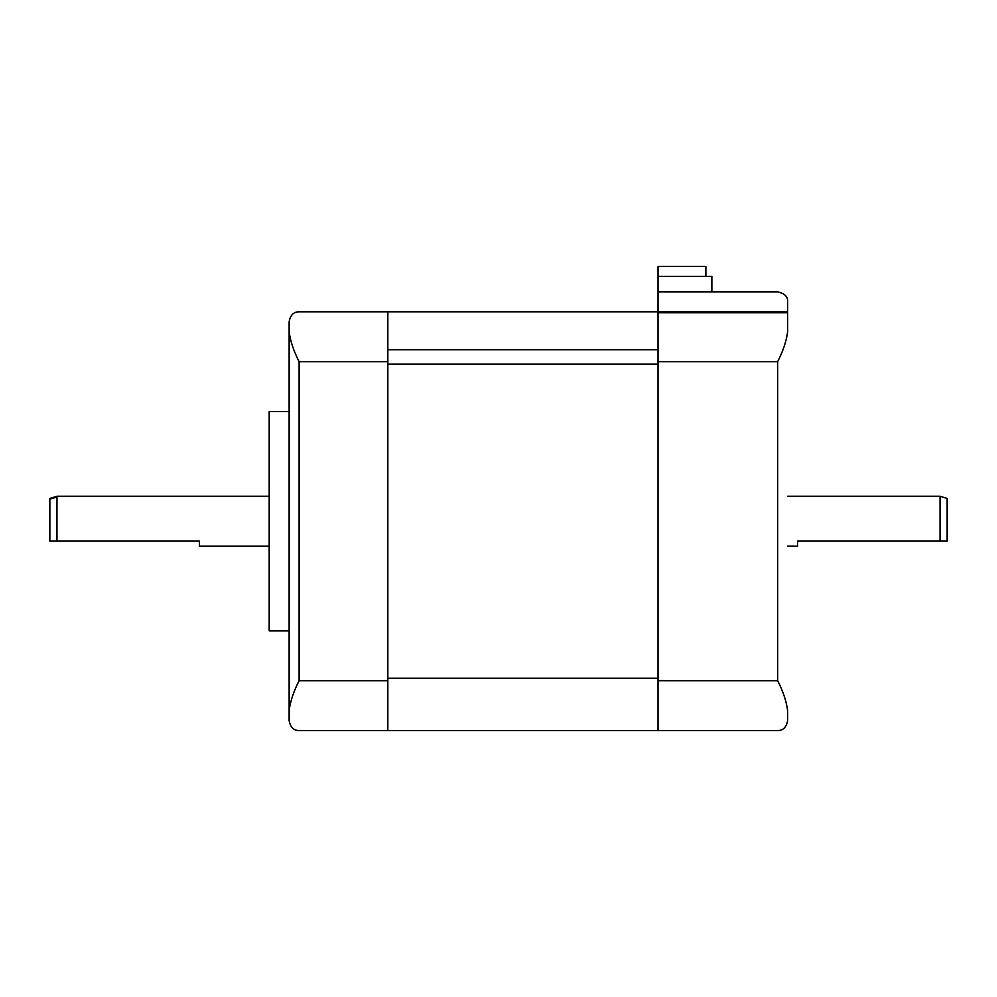 <?xml version="1.0" encoding="UTF-8"?>
<svg xmlns="http://www.w3.org/2000/svg" width="997" height="997" viewBox="0 0 997 997"><rect width="100%" height="100%" fill="white"/><g stroke="black" fill="none" stroke-linecap="round" stroke-linejoin="round"><path stroke-width="1.5" d="M787.63 496.257L940.046 496.257L787.63 496.257M797.6 546.107L787.63 546.107L797.6 546.107L797.6 541.122L797.6 546.107M269.19 411.512L289.13 411.512L269.19 411.512L269.19 521.182L269.19 411.512M289.13 630.852L269.19 630.852L269.19 521.182L269.19 630.852L289.13 630.852M56.954 497.029L49.85 499.136L49.85 541.122L56.954 541.122L56.954 497.029L56.954 541.122L199.4 541.122L199.4 546.107L269.19 546.107L199.4 546.107L199.4 541.122L49.85 541.122L49.85 499.136L56.954 497.029L56.954 496.257L56.954 497.029M269.19 496.257L56.954 496.257L269.19 496.257M387.833 349.71L658.02 349.71L387.833 349.71M658.02 311.812L299.1 311.812C293.666 311.787 290.339 315.114 289.13 321.782C290.339 315.114 293.666 311.787 299.1 311.812L387.833 311.812L387.833 361.662L387.833 311.812L658.02 311.812L658.02 312.759L658.02 311.812L787.63 311.812L787.63 312.759L658.02 312.759L658.02 361.662L658.02 312.759L787.63 312.759L787.63 331.752C786.421 341.049 783.094 351.019 777.66 361.662L777.66 680.702L658.02 680.702L658.02 361.662L777.66 361.662C783.094 351.019 786.421 341.049 787.63 331.752L787.63 311.812L658.02 311.812L658.02 291.872L777.66 291.872C784.739 293.467 788.054 296.794 787.63 301.842C788.054 296.794 784.739 293.467 777.66 291.872L658.02 291.872L658.02 311.812M387.833 364.154L658.02 364.154L387.833 364.154M387.833 678.209L658.02 678.209L387.833 678.209M387.833 730.552L658.02 730.552L658.02 680.702L658.02 730.552L777.66 730.552C783.094 730.577 786.421 727.249 787.63 720.582C786.421 727.249 783.094 730.577 777.66 730.552L387.833 730.552L387.833 680.702L299.1 680.702C293.666 691.345 290.339 701.315 289.13 710.612L289.13 720.582C290.339 727.249 293.666 730.577 299.1 730.552C293.666 730.577 290.339 727.249 289.13 720.582L289.13 710.612C290.339 701.315 293.666 691.345 299.1 680.702L299.1 361.662C293.666 351.019 290.339 341.049 289.13 331.752L289.13 710.612L289.13 331.752C290.339 341.049 293.666 351.019 299.1 361.662L387.833 361.662L387.833 680.702L387.833 361.662L299.1 361.662L299.1 680.702L387.833 680.702L387.833 730.552L299.1 730.552L387.833 730.552M289.13 321.782L289.13 331.752L289.13 321.782M56.954 496.257L49.85 498.425L49.85 499.136M658.02 266.448L705.876 266.448L705.876 276.418L705.876 266.448L658.02 266.448L658.02 276.418L711.858 276.418L711.858 291.872L711.858 276.418L658.02 276.418L658.02 291.872M787.63 311.812L787.63 301.842L787.63 311.812M787.63 720.582L787.63 710.612C786.421 701.315 783.094 691.345 777.66 680.702C783.094 691.345 786.421 701.315 787.63 710.612L787.63 720.582M658.02 680.702L658.02 361.662L777.66 361.662L777.66 680.702L658.02 680.702M947.15 541.122L797.6 541.122L940.046 541.122L940.046 496.257L940.046 541.122L947.15 541.122L947.15 499.136L947.15 541.122M940.046 496.257L947.15 498.425"/></g></svg>
